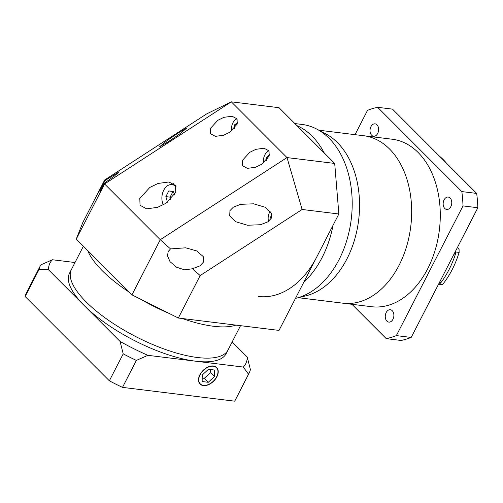 <?xml version="1.0" encoding="UTF-8"?>
<svg xmlns="http://www.w3.org/2000/svg" width="503" height="503" viewBox="0 0 503 503"><rect width="100%" height="100%" fill="white"/><g stroke="black" fill="none" stroke-linecap="round" stroke-linejoin="round"><path stroke-width="0.75" d="M176.157 186.877A12.474 8.551 -83 0 0 172.02 184.595A12.474 8.551 -83 0 0 163.739 190.203A12.474 8.551 -83 0 0 163.33 204.809M174.453 194.944L173.409 191.316L168.769 190.958L165.864 196.616L167.461 202.187M173.466 191.511L173.013 191.48L170.102 197.138L170.756 199.421M170.102 197.138L165.864 196.616M173.013 191.48L168.769 190.958M249.752 152.321L242.245 160.564L242.415 165.713L247.375 168.354L255.543 167.26L261.686 164.267L269.199 156.024L269.03 150.875L264.069 148.234L255.901 149.328L249.752 152.321M217.786 120.318L210.279 128.561L210.443 133.71L215.403 136.351L223.577 135.257L229.72 132.264L237.227 124.021L237.064 118.871L232.103 116.231L223.929 117.325L217.786 120.318M178.653 132.673L167.285 140.444L159.715 146.675L168.103 141.859L179.47 134.087L187.041 127.856L178.653 132.673M104.655 180.753L99.852 191.668L104.611 182.947L104.586 183.96L76.249 239.107L131.943 294.859L160.281 239.711L104.586 183.96L231.317 101.826L287.006 157.577L334.702 163.444L279.008 107.692L231.317 101.826L206.658 113.904L104.674 179.999L104.655 180.753L119.142 171.863L114.162 176.201L104.611 182.947M170.504 248.91L168.216 251.513L167.486 255.782L170.027 261.686L176.566 267.212L184.544 269.847L192.561 268.747L199.873 265.886L203.451 262.107L203.231 256.561L196.623 250.909L185.701 247.816L170.504 248.91L160.281 239.711L287.006 157.577L302.127 209.474L200.15 275.569L178.326 318.028L131.943 294.859M233.348 207.173L229.953 210.606L229.701 215.888L235.869 221.773L247.52 225.243L260.491 224.734L267.766 221.88L271.167 218.447L271.419 213.165L265.251 207.28L253.594 203.809L240.629 204.319L233.348 207.173M149.825 187.443L139.815 198.44L140.035 205.299L146.65 208.827L157.546 207.362L165.739 203.375L175.748 192.385L175.528 185.519L168.914 181.992L158.017 183.457L149.825 187.443M213.536 326.265A88.038 30.281 -152.8 0 1 182.268 318.512A88.038 30.281 -152.8 0 0 213.536 326.265A88.038 30.281 -152.8 0 0 235.901 325.108A88.038 30.281 -152.8 0 1 213.536 326.265M169.165 313.451A88.038 30.281 -152.8 0 1 140.381 299.071A88.038 30.281 -152.8 0 0 169.165 313.451M129.328 292.237A88.038 30.281 -152.8 0 1 87.767 250.639A88.038 30.281 -152.8 0 0 129.328 292.237M334.702 163.444L338.852 213.989L279.02 330.408L178.326 318.028M76.249 239.107L82.857 222.452L104.674 179.999M338.852 213.989L302.127 209.474M200.15 275.569L192.561 268.747M173.717 183.664A14.675 10.066 -83 0 0 172.057 184.601M269.011 150.843A9.538 6.539 -83 0 0 264.855 154.874A9.538 6.539 -83 0 0 263.578 162.922M269.683 154.119L266.112 158.156L266.301 160.438M266.112 158.156L267.942 158.376M83.379 246.244L71.432 269.482A88.038 30.281 27.2 0 0 108.114 320.002A88.038 30.281 27.2 0 0 197.478 357.514A88.038 30.281 27.2 0 0 228.041 349.969L226.155 353.647A88.038 30.281 -152.8 0 1 195.585 361.192A88.038 30.281 -152.8 0 1 84.252 305.585A88.038 30.281 -152.8 0 1 69.546 273.16L71.432 269.482A88.038 30.281 27.2 0 0 108.114 320.002A88.038 30.281 27.2 0 0 197.478 357.514A88.038 30.281 27.2 0 0 228.041 349.969L240.528 325.674M213.278 366.234A11.443 7.344 135 0 0 201.451 372.597A11.443 7.344 135 0 0 200.269 383.877A11.443 7.344 135 0 0 203.451 385.348A11.443 7.344 135 0 0 215.278 378.979A11.443 7.344 135 0 0 216.466 367.699A11.443 7.344 135 0 0 213.278 366.234M203.325 385.594A11.739 7.526 135 0 0 215.46 379.061A11.739 7.526 135 0 0 216.674 367.492A11.739 7.526 135 0 0 213.404 365.989A11.739 7.526 135 0 0 201.275 372.516A11.739 7.526 135 0 0 200.062 384.085A11.739 7.526 135 0 0 203.325 385.594M120.06 341.424A110.05 37.844 27.2 0 0 147.888 355.325L136.351 360.418A117.388 40.372 -152.8 0 1 123.204 353.854L120.06 341.424L48.451 269.746L39.008 269.57A117.388 40.372 -152.8 0 1 40.297 265.873A117.388 40.372 -152.8 0 1 40.875 264.848L52.419 259.755L75.01 262.528M243.282 367.052A110.05 37.844 27.2 0 0 247.243 357.061L250.393 369.491A117.388 40.372 -152.8 0 1 249.104 373.188A117.388 40.372 -152.8 0 1 248.52 374.213L243.282 367.052L147.888 355.325M52.419 259.755A110.05 37.844 27.2 0 0 48.451 269.746M232.16 341.958L247.243 357.061M249.104 373.188L235.247 400.149A117.388 40.372 -152.8 0 1 234.668 401.174L248.52 374.213M234.668 401.174L122.499 387.379L136.351 360.418M122.499 387.379A117.388 40.372 -152.8 0 1 109.352 380.815L123.204 353.854M109.352 380.815L25.15 296.531L39.008 269.57M25.15 296.531A117.388 40.372 -152.8 0 1 26.439 292.834L40.297 265.873M208.456 369.29L202.25 375.037L202.156 381.544L208.28 382.293L214.485 376.546L214.574 370.038L208.456 369.29M202.206 378.055L204.3 378.313L210.506 372.56L210.55 369.542M210.506 372.56L214.485 376.546M204.3 378.313L208.28 382.293M318.883 130.214L363.625 135.716A84.372 57.864 97 0 1 399.08 265.251A84.372 57.864 97 0 0 363.625 135.716L392.246 139.23A84.372 57.864 97 0 1 427.695 268.765A84.372 57.864 97 0 1 371.654 306.717L298.292 297.694M386.191 312.52A6.237 4.276 -83 0 0 388.806 322.096A6.237 4.276 -83 0 0 392.95 319.286A6.237 4.276 -83 0 0 390.328 309.716A6.237 4.276 -83 0 0 386.191 312.52M444.08 199.867A6.237 4.276 -83 0 0 446.702 209.443A6.237 4.276 -83 0 0 450.845 206.639A6.237 4.276 -83 0 0 448.223 197.063A6.237 4.276 -83 0 0 444.08 199.867M370.944 126.655A6.237 4.276 -83 0 0 373.566 136.231A6.237 4.276 -83 0 0 377.709 133.427A6.237 4.276 -83 0 0 375.087 123.851A6.237 4.276 -83 0 0 370.944 126.655M457.277 247.772A5.866 4.024 97 0 1 459.088 249.576L459.113 252.405L455.592 251.972A5.866 4.024 97 0 1 455.171 254.983A80.7 55.349 97 0 1 449.028 269.646A80.7 55.349 97 0 1 441.043 282.466A5.866 4.024 97 0 1 439.138 283.994L442.659 284.421L438.515 284.27M448.601 275.977C453.04 268.753 456.579 260.799 459.214 252.11L459.113 252.405A79.971 54.846 97 0 1 448.601 275.977A79.971 54.846 97 0 1 442.659 284.421M439.496 156.2A79.971 54.846 97 0 1 446.501 163.211M399.08 265.251A84.372 57.864 97 0 1 343.033 303.196A84.372 57.864 97 0 0 399.08 265.251M355.043 134.659L367.536 110.339A117.388 80.505 97 0 1 377.634 107.302L461.836 191.586A117.388 80.505 97 0 1 463.012 205.916L396.358 335.608A117.388 80.505 97 0 1 386.26 338.645L351.943 304.29M386.26 338.645L401.098 340.468A117.388 80.505 97 0 0 411.196 337.431L477.85 207.739A117.388 80.505 97 0 0 476.674 193.416L392.472 109.126L377.634 107.302M411.196 337.431L396.358 335.608M477.85 207.739L463.012 205.916M476.674 193.416L461.836 191.586M295.481 298.38A88.038 60.379 -83 0 0 296.06 298.241A88.038 60.379 -83 0 0 339.066 259.617A88.038 60.379 -83 0 0 316.852 129.139A88.038 60.379 -83 0 0 302.07 124.448L294.865 123.562M296.921 125.618A88.038 60.379 97 0 1 324.234 152.962A88.038 60.379 97 0 0 296.921 125.618M333.011 225.35A88.038 60.379 97 0 1 322.109 257.53A88.038 60.379 97 0 1 303.762 282.265A88.038 60.379 97 0 0 322.109 257.53A88.038 60.379 97 0 0 333.011 225.35M316.852 129.139L325.68 133.804A84.372 57.864 97 0 1 346.963 258.844A84.372 57.864 97 0 1 305.755 295.858L296.06 298.241M321.235 131.767A84.372 57.864 97 0 1 346.963 258.844A84.372 57.864 97 0 1 300.945 296.757M270.23 211.203A9.538 6.539 -83 0 0 269.564 212.323A9.538 6.539 -83 0 0 268.495 221.383M271.846 214.599L270.52 217.177L270.979 218.767M270.52 217.177L271.658 217.315M237.039 118.84A9.538 6.539 -83 0 0 232.883 122.87A9.538 6.539 -83 0 0 231.613 130.918M237.63 122.657L234.712 124.706L234.341 128.428M234.712 124.706L236.806 124.964M316.808 256.882A88.038 60.379 97 0 1 258.322 296.474M439.54 282.284L441.043 282.466M455.171 254.983L453.668 254.795M172.02 184.595L175.145 184.978M199.087 382.695L200.269 383.877M215.284 366.517L216.466 367.699"/></g></svg>
